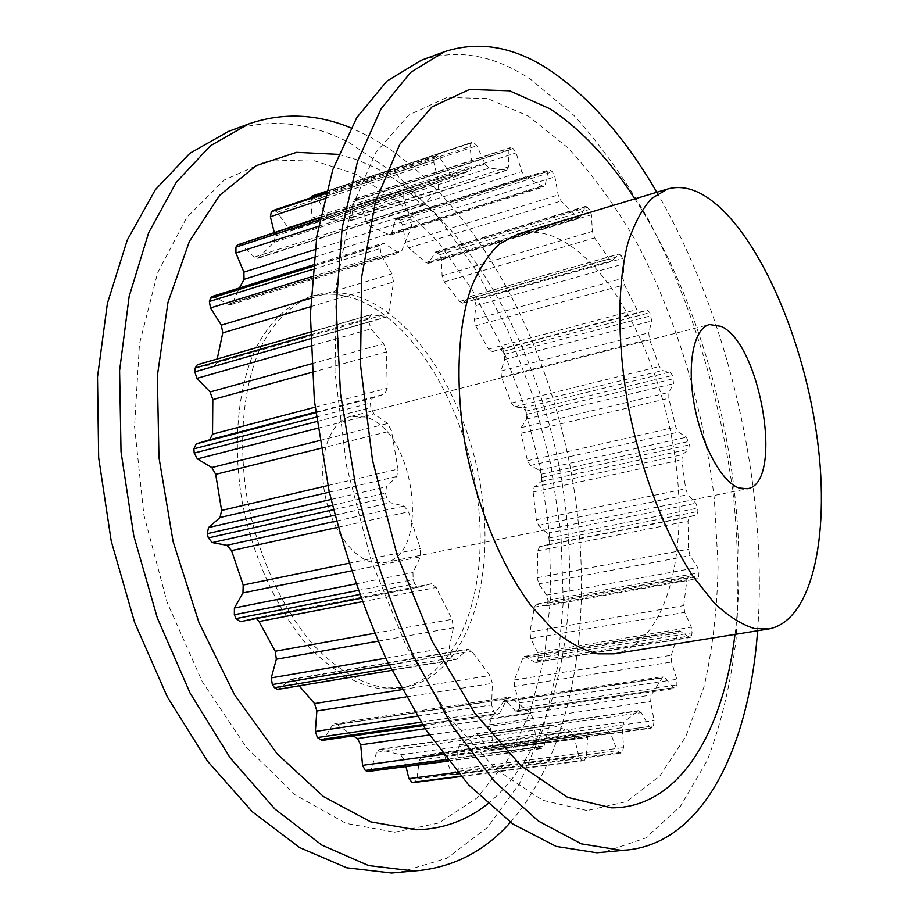 <?xml version="1.0" encoding="UTF-8"?>
<svg xmlns="http://www.w3.org/2000/svg" width="919" height="919" viewBox="0 0 919 919"><rect width="100%" height="100%" fill="white"/><g stroke="black" fill="none" stroke-linecap="round" stroke-linejoin="round"><path stroke-width="0.69" stroke-dasharray="4.59 3.45" d="M365.348 417.054L350.576 416.502C330.656 421.27 318.399 453.676 324.177 490.126C329.772 526.587 352.264 558.775 373.769 562.727L384.199 562.75C431.907 555.662 414.837 429.23 365.348 417.054M358.605 300.122C341.742 293.402 325.28 292.357 309.209 296.975C287.532 304.614 268.566 322.753 254.747 350.449C237.665 389.449 232.622 444.474 242.088 501.188C252.943 557.799 277.446 610.813 308.233 646.126C332.241 671.019 356.503 685.241 381.04 688.825L399.179 688.331C457.8 678.05 488.759 593.18 478.156 503.486C467.897 413.676 418.214 324.476 358.605 300.122M386.233 687.986C361.753 684.391 337.526 670.112 313.551 645.172C282.788 609.779 258.296 556.638 247.418 499.925C237.918 443.107 242.892 388.002 259.916 348.967C273.678 321.248 292.575 303.098 314.206 295.481C330.231 290.863 346.658 291.932 363.476 298.675C422.958 323.143 472.596 412.516 482.923 502.452C493.583 592.273 462.785 677.246 404.314 687.504L386.233 687.986M398.984 872.533L446.864 858.254L487.369 827.537L519.511 783.562L542.853 729.445L557.385 668.01L563.29 601.784L560.912 532.974L550.607 463.601L532.79 395.526L507.885 330.587L476.398 270.691L438.926 217.895L396.261 174.449L349.519 142.836C309.209 121.664 268.899 117.839 228.613 131.36M510.459 822.298C580.176 742.047 596.672 594.26 568.183 456.835C539.039 319.421 464.532 188.74 368.611 136.15L350.828 127.867M394.665 832.2L438.926 822.964L476.904 798.025L507.472 760.128L530.056 712.087L544.485 656.603L550.849 596.086L549.367 532.756L540.372 468.61L524.267 405.566L501.464 345.464L472.515 290.209L438.041 241.812L398.892 202.41L356.204 174.311L311.472 159.826L266.648 161.17L224.144 180.067L186.798 217.424L157.631 272.759L139.481 343.844L134.542 426.519L143.881 514.916L167.063 602.186L202.191 681.496L246.189 747.09L295.344 795.004L345.935 823.367L394.665 832.2M487.748 803.861C561.348 743.264 584.335 604.702 560.452 473.342C536.168 341.834 465.508 215.126 375.457 167.798L357.066 159.803L338.445 154.381M613.961 653.834C665.402 644.541 688.687 555.65 675.522 460.66C662.633 365.544 615.339 269.256 561.52 240.227C546.3 232.208 531.63 230.209 517.5 234.23M421.327 60.24C457.363 48.443 493.836 54.841 530.745 79.425L573.743 115.231C600.98 145.34 625.954 180.319 648.665 220.146C691.823 302.765 721.381 400.581 733.672 498.098C738.313 546.748 739.106 593.915 736.039 639.601C730.685 683.874 721.093 724.115 707.274 760.358L680.554 806.181L645.701 838.002L603.404 852.361M634.868 198.86C711.145 316.159 752.385 495.571 734.993 634.397M656.809 192.255C728.87 315.987 768.41 487.989 757.612 630.767M587.161 810.558L542.704 800.277L495.628 769.111L448.943 716.981L406.209 645.908L371.069 560.245L346.635 466.37L334.953 371.827L336.664 284.132L350.943 209.578L375.837 152.497L408.725 115.059L446.795 97.471L487.426 98.505L528.356 116.07L567.781 147.695C592.87 174.748 615.902 206.511 636.89 242.972C676.752 318.778 703.874 409.437 714.373 499.304L718.107 565.587C717.268 608.723 712.593 649.078 704.069 686.654L685.758 736.647L659.865 775.958L626.712 801.586L587.161 810.558M581.899 760.587L584.197 760.679L586.265 756.957L587.723 737.406L590.216 732.88L607.126 729.847L610.538 733.213L617.269 750.674L619.923 753.327L622.083 752.339L623.564 747.584L622.324 727.687L623.99 721.955L638.59 710.663L641.232 712.65L649.136 726.63L651.18 728.193L652.03 727.676L653.432 725.964L654.098 720.588L650.595 701.542L651.295 695.086L663.013 676.602L664.885 677.59L673.328 687.676L674.787 688.446L676.912 684.965L676.832 679.302L671.536 662.048L671.352 655.258L678.142 632.938L679.715 630.882L689.33 637.258L690.226 637.522L691.513 635.661L692.076 632.812L691.341 627.172L684.712 612.376L683.736 605.621L686.895 579.74L688.538 576.638L697.464 578.717L698.762 576.018L698.911 572.847L697.59 567.482L690.089 555.604L688.434 549.183L688.032 521.096L689.526 516.869L696.74 515.065L697.889 511.469L697.636 508.138L695.855 503.233L687.883 494.629L685.643 488.782L681.852 459.741L682.645 454.606L688.745 449.161L689.307 444.83L686.504 437.203L678.452 432.091L675.775 427.048L668.814 398.26L668.86 392.413L673.558 383.614L672.536 375.446L670.089 371.988L662.312 370.541L659.302 366.497L649.446 339.122L648.734 332.804L651.766 320.961L649.813 312.655L647.229 310.117L640.015 312.483L636.856 309.6L624.426 284.81L622.956 278.273L624.093 263.787L622.795 258.365L621.221 255.666L618.958 253.977L611.905 260.732L609.182 258.871L594.627 237.872L592.399 231.416L591.422 214.793L589.493 209.44L585.817 206.27L579.464 217.918L577.258 216.918L561.118 200.997L558.178 194.92L554.904 176.827L552.388 171.807L550.435 170.256L549.022 169.854L548 171.371L545.243 184.868L543.922 186.81L525.346 176.873L521.762 171.566L516.087 152.853L513.02 148.476L510.148 147.695L508.954 150.234L508.471 166.879L506.943 170.141L489.115 168.108L485.037 163.961L476.95 145.719L473.469 142.33L471.504 142.525L470.023 146.431L472.171 165.523L470.585 170.429L454.4 176.988L450.299 174.288L440.006 157.838L436.617 155.621L434.503 157.034L433.768 162.226L438.811 182.674L438.064 189.096L423.59 205.247L420.259 203.8L408.162 190.601L405.394 189.406L404.417 190.222L403.016 192.519L403.2 198.745L411.138 219.113L411.505 226.66L401.833 250.634L400.064 252.679L397.72 252.197L384.544 243.684L382.603 243.294L381.075 245.178L380.179 248.463L381.385 255.31L391.965 273.851L393.55 282.018L388.737 313.345L386.428 317.112L371.012 314.551L369.093 317.928L368.829 321.983L371.058 328.864L383.66 343.752L386.428 351.851L387.244 388.255L384.774 394.102L372.425 397.961L370.403 403.085L370.839 407.599L373.964 413.872L387.669 423.498L391.448 430.77L398.042 469.092L396.79 476.513L386.462 486.748L385.498 493.17L386.612 497.696L390.391 502.75L404.05 506.047L408.541 511.803L420.374 548.517L420.431 556.845L412.976 572.537L413.136 579.636L414.825 583.76L418.788 587.126L431.528 583.749L436.18 587.505L452.079 619.303L453.377 627.757L449.276 647.332L450.482 654.443L452.562 657.797L455.56 659.716L456.605 659.176L468.162 649.124L471.619 651.18L490.011 675.522L492.366 683.368L491.642 704.93L493.71 711.432L495.973 713.764L497.96 714.614L499.649 713.19L507.15 698.854L509.183 697.142L511.412 697.992L530.619 713.339L533.721 720.014L536.076 741.679L538.741 747.09L542.026 748.514L544.048 745.975L548.494 728.239L550.929 725.171L552.02 725.332L570.504 731.294L574.03 736.383L578.924 756.544L581.899 760.587L460.775 776.141M471.504 142.525L312.207 196.034L314.355 195.758L318.054 198.837L326.279 215.942L330.61 219.721L350.082 220.824L351.874 217.619L352.976 201.606L354.366 199.101L357.502 199.722L360.707 203.777L366.313 221.479L370.058 226.407L390.161 235.08L391.678 233.15L395.181 220.032L396.353 218.538L397.893 218.848L399.995 220.25L402.602 224.96L405.578 242.214L408.61 247.923L425.865 262.501L428.254 263.362L435.698 251.852L439.65 254.735L441.591 259.801L442.073 275.769L444.314 281.892L459.684 301.455L462.636 303.132L470.677 296.309L473.136 297.848L474.79 300.375L476.031 305.545L474.25 319.548L475.651 325.774L488.54 349.14L491.941 351.793L500.039 349.209L502.819 351.552L504.152 354.435L504.703 359.478L500.901 371.012L501.464 377.066L511.435 403.039L514.64 406.83L523.221 407.921L525.817 411.161L526.794 414.285L526.656 418.995L521.119 427.645L520.855 433.274L527.552 460.741L530.355 465.496L539.131 470.126L541.383 474.158L541.969 477.386L541.176 481.567L534.192 487.024L533.135 491.998L536.294 519.798L538.557 525.346L547.115 533.365L548.93 538.029L549.091 541.234L547.678 544.726L539.579 546.69L537.764 550.791L537.19 577.764L538.798 583.887L546.713 595.075L547.977 600.199L547.701 603.243L546.162 605.874L536.305 604.128L534.376 607.149L529.93 632.065L530.768 638.521L537.592 652.536L538.212 657.924L537.477 660.669L535.984 662.496L534.996 662.266L524.554 656.384L522.727 658.406L514.399 679.957L514.353 686.447L519.603 702.84L519.488 708.25L516.995 711.639L515.41 710.938L506.426 701.484L504.382 700.588L490.769 718.52L489.758 724.712L492.952 742.816L492.021 747.963L490.413 749.628L489.459 750.145L487.242 748.698L479.017 735.522L476.18 733.672L459.661 744.769L457.639 750.26L458.294 769.203L456.502 773.764L454.089 774.751L451.263 772.282L444.463 755.786L440.821 752.638L422.143 755.877L419.248 760.243L416.962 778.864L414.814 782.402M406.014 766.733L404.257 759.542L400.558 754.786L379.34 749.364L376.583 752.328L371.104 769.272L368.818 771.719M353.149 735.889L337.112 724.413L334.711 723.667L332.437 725.332L323.787 739.094L321.903 740.473M299.169 685.838L295.378 680.968L291.691 679.107L277.664 689.434M256.39 618.533L254.103 618.108L240.353 621.623M197.355 364.728L213.943 366.555L216.562 362.879L217.183 359.007M212.174 296.458L214.265 296.745L228.257 304.281L230.784 304.637L232.771 302.615L239.422 287.957M238.618 244.052L241.594 245.051L254.299 257.113L257.883 258.342L274.161 242.225L275.172 236.057L274.264 232.369M274.103 210.198L277.297 212.243L287.98 227.498L292.357 229.888L310.254 222.835L312.161 218.056L310.553 197.918M437.743 252.702L587.701 207.246M434.825 252.61L585.058 207.028M429.38 262.386L580.44 216.953M425.865 262.501L577.258 216.918M408.61 247.923L561.118 200.997M405.578 242.214L558.178 194.92M402.602 224.96L554.904 176.827M399.995 220.25L552.388 171.807M397.893 218.848L550.435 170.256M439.65 254.735L589.493 209.44M473.136 297.848L621.221 255.666M470.195 296.584L618.521 254.241M463.256 302.788L612.456 260.399M459.684 301.455L609.182 258.871M444.314 281.892L594.627 237.872M442.073 275.769L592.399 231.416M441.591 259.801L591.422 214.793M474.79 300.375L622.795 258.365M502.819 351.552L649.813 312.655M499.993 349.231L647.183 310.14M492.01 351.77L640.072 312.471M488.54 349.14L636.856 309.6M475.651 325.774L624.426 284.81M474.25 319.548L622.956 278.273M476.031 305.545L624.093 263.787M504.152 354.435L651.1 315.711M525.817 411.161L672.536 375.446M523.221 407.921L670.089 371.988M514.64 406.83L662.312 370.541M511.435 403.039L659.302 366.497M501.464 377.066L649.446 339.122M500.901 371.012L648.734 332.804M504.703 359.478L651.766 320.961M526.794 414.285L673.512 378.731M541.383 474.158L688.676 441.465M539.131 470.126L686.504 437.203M530.355 465.496L678.452 432.091M527.552 460.741L675.775 427.048M520.855 433.274L668.814 398.26M521.119 427.645L668.86 392.413M526.656 418.995L673.558 383.614M541.969 477.386L689.307 444.83M548.93 538.029L697.636 508.138M547.115 533.365L695.855 503.233M538.557 525.346L687.883 494.629M536.294 519.798L685.643 488.782M533.135 491.998L681.852 459.741M534.192 487.024L682.645 454.606M541.176 481.567L688.745 449.161M549.091 541.234L697.889 511.469M547.977 600.199L698.911 572.847M546.713 595.075L697.59 567.482M538.798 583.887L690.089 555.604M537.19 577.764L688.434 549.183M537.764 550.791L688.032 521.096M539.579 546.69L689.526 516.869M547.678 544.726L696.74 515.065M547.701 603.243L698.762 576.018M538.212 657.924L692.076 632.812M537.592 652.536L691.341 627.172M530.768 638.521L684.712 612.376M529.93 632.065L683.736 605.621M534.376 607.149L686.895 579.74M536.88 604.128L689.043 576.661M545.714 605.874L697.061 578.706M537.477 660.669L691.513 635.661M519.488 708.25L676.912 684.965M519.603 702.84L676.832 679.302M514.353 686.447L671.536 662.048M514.399 679.957L671.352 655.258M522.727 658.406L678.142 632.938M525.829 656.683L680.876 631.215M534.996 662.266L689.33 637.258M518.305 710.536L675.924 687.332M492.021 747.963L653.432 725.964M492.952 742.816L654.098 720.588M489.758 724.712L650.595 701.542M490.769 718.52L651.295 695.086M502.865 701.725L661.669 677.774M506.426 701.484L664.885 677.59M515.41 710.938L673.328 687.676M490.413 749.628L652.03 727.676M456.502 773.764L622.083 752.339M458.294 769.203L623.564 747.584M457.639 750.26L622.324 727.687M459.661 744.769L623.99 721.955M475.169 734.143L637.694 711.122M479.017 735.522L641.232 712.65M487.242 748.698L649.136 726.63M454.514 774.637L620.314 753.212M461.051 776.463L583.967 760.691M416.962 778.864L586.265 756.957M419.248 760.243L587.723 737.406M422.281 755.866L590.354 732.868M440.546 752.695L606.873 729.893M444.463 755.786L610.538 733.213M451.263 772.282L617.269 750.674M448.081 760.76L540.992 748.307M371.104 769.272L544.048 745.975M376.583 752.328L548.494 728.239M380.535 749.502L552.02 725.332M400.558 754.786L570.504 731.294M404.257 759.542L574.03 736.383M457.49 772.316L578.924 756.544M447.048 759.427L538.741 747.09M422.453 724.597L495.973 713.764M323.787 739.094L499.649 713.19M332.437 725.332L507.15 698.854M337.112 724.413L511.412 697.992M425.129 728.721L530.619 713.339M429.311 734.993L533.721 720.014M443.153 754.35L536.076 741.679M420.936 722.219L493.71 711.432M390.621 668.193L452.562 657.797M278.813 688.905L456.605 659.176M290.301 679.738L466.898 649.767M295.378 680.968L471.619 651.18M401.787 689.641L490.011 675.522M405.853 696.981L492.366 683.368M417.134 716.142L491.642 704.93M388.978 664.851L450.482 654.443M359.18 594.593L414.825 583.76M418.788 587.126L360.581 598.384L418.915 587.103M253.931 618.154L431.367 583.783M361.845 601.784L436.18 587.505M374.515 633.317L452.079 619.303M377.939 641.175L453.377 627.757M385.773 658.222L449.276 647.332M357.709 590.515L413.136 579.636M333.448 509.7L386.612 497.696M334.815 515.18L390.391 502.75M336.32 521.05L404.05 506.047M337.962 527.276L408.541 511.803M348.519 563.336L420.374 548.517M350.989 570.963L420.431 556.845M355.4 583.967L412.976 572.537M332.368 505.243L385.498 493.17M316.837 421.499L370.839 407.599M317.756 428.208L373.964 413.872M319.582 440.557L387.669 423.498M320.834 448.277L391.448 430.77M327.911 485.531L398.042 469.092M329.347 492.159L396.79 476.513M331.012 499.476L386.462 486.748M316.274 417.111L370.403 403.085M310.438 338.72L368.829 321.983M310.622 346.038L371.058 328.864M311.392 363.844L383.66 343.752M311.92 372.333L386.428 351.851M315.079 407.197L387.244 388.255M315.654 412.126L384.774 394.102M315.734 412.734L372.425 397.961M310.369 334.838L369.093 317.928M312.724 269.405L380.179 248.463M312.115 276.642L381.385 255.31M310.829 298.238L391.965 273.851M310.542 306.728L393.55 282.018M216.562 362.879L388.737 313.345M212.691 366.635L385.279 317.158M198.401 364.659L371.977 314.516M313.011 266.384L381.075 245.178M319.686 219.756L403.016 192.519M318.468 226.258L403.2 198.745M314.895 249.623L411.138 219.113M313.965 257.343L411.505 226.66M232.771 302.615L401.833 250.634M228.257 304.281L397.72 252.197M214.265 296.745L384.544 243.684M320.053 217.849L404.417 190.222M325.636 193.53L434.503 157.034M324.304 198.734L433.768 162.226M275.172 236.057L438.811 182.674M274.161 242.225L438.064 189.096M259.078 257.515L424.67 204.432M254.299 257.113L420.259 203.8M241.594 245.051L408.162 190.601M325.82 192.852L436.272 155.793M310.45 199.86L470.023 146.431M312.161 218.056L472.171 165.523M310.174 222.857L470.505 170.452M292.69 229.75L454.687 176.862M287.98 227.498L450.299 174.288M277.297 212.243L440.006 157.838M314.355 195.758L473.469 142.33M355.32 199.101L511.01 147.729M352.976 201.606L508.954 150.234M351.874 217.619L508.471 166.879M349.14 220.882L506.082 170.164M330.61 219.721L489.115 168.108M326.279 215.942L485.037 163.961M318.054 198.837L476.95 145.719M357.502 199.722L513.02 148.476M395.181 220.032L548 171.371M391.678 233.15L545.243 184.868M388.438 234.816L542.359 186.465M370.058 226.407L525.346 176.873M366.313 221.479L521.762 171.566M360.707 203.777L516.087 152.853M350.576 416.502L709.514 324.545M309.209 296.975L314.206 295.481M435.698 251.852L585.817 206.27M428.254 263.362L579.464 217.918M470.677 296.309L618.958 253.977M462.636 303.132L611.905 260.732M500.039 349.209L647.229 310.117M491.941 351.793L640.015 312.483M536.305 604.128L688.538 576.638M546.162 605.874L697.464 578.717M524.554 656.384L679.715 630.882M535.984 662.496L690.226 637.522M504.382 700.588L663.013 676.602M516.995 711.639L674.787 688.446M476.18 733.672L638.59 710.663M489.459 750.145L651.18 728.193M461.062 776.486L584.197 760.679M422.143 755.877L590.216 732.88M428.392 755.246L595.891 732.328M440.821 752.638L607.126 729.847M454.089 774.751L619.923 753.327M448.323 761.07L542.026 748.514M379.34 749.364L550.929 725.171M423.108 725.608L497.96 714.614M334.711 723.667L509.183 697.142M391.712 670.376L455.56 659.716M291.691 679.107L468.162 649.124M254.103 618.108L431.528 583.749M213.943 366.555L386.428 317.112M310.335 332.081L371.012 314.551M230.784 304.637L400.064 252.679M313.149 264.959L382.603 243.294M257.883 258.342L423.59 205.247M320.157 217.332L405.394 189.406M326.234 191.301L471.252 142.583M310.254 222.835L470.585 170.429M306.28 224.029L466.978 171.497M292.357 229.888L454.4 176.988M325.831 192.795L436.617 155.621M354.366 199.101L510.148 147.695M350.082 220.824L506.943 170.141M396.353 218.538L549.022 169.854M390.161 235.08L543.922 186.81M399.179 688.331L404.314 687.504M384.199 562.75L747.25 488.747"/><path stroke-width="1.38" d="M739.025 488C721.737 482.188 701.358 444.807 694.132 403.889C686.746 362.959 694.098 328.094 709.514 324.545L721.243 326.406C761.139 344.005 784.183 483.98 747.25 488.747L739.025 488M350.828 127.867C316.469 113.646 282.455 112.325 248.785 123.904L228.613 131.36L189.865 153.278L155.403 189.613L127.259 240.054L107.408 303.35L97.506 377.089L98.666 457.777L111.222 541.096L134.599 622.358L167.373 696.993L207.476 761.104L252.415 811.845L299.628 847.571L346.727 867.8L391.678 873.05L420.385 870.419C455.732 866.135 485.76 850.098 510.459 822.298M248.785 123.904L210.462 145.742L176.402 182.1L148.66 232.725L129.165 296.355L119.596 370.564L121.032 451.849L133.795 535.846L157.287 617.809L190.107 693.11L230.129 757.807L274.896 809.03L321.845 845.101L368.599 865.572L413.159 870.925L420.385 870.419M338.445 154.381L296.538 152.347L256.183 165.65L219.664 195.299L189.44 241.306L167.97 302.42L157.344 375.871L158.953 457.386L173.105 541.578L198.963 622.577L234.552 694.821L277.124 753.821L323.545 796.612L370.759 821.885L416.089 829.788C442.992 829.133 466.875 820.495 487.748 803.861M667.608 189.004L517.5 234.23L499.293 244.098C488.161 254.666 478.742 269.347 471.022 288.129C457.283 328.761 454.985 387.301 465.841 448.38C477.949 509.413 502.188 567.126 531.228 605.92L553.502 630.25C568.677 642.553 583.473 650.411 597.913 653.823L613.961 653.834L768.744 628.975C814.062 620.543 831.155 528.896 816.038 430.172C801.127 331.311 755.935 229.899 707.033 197.286C693.225 188.269 680.071 185.5 667.608 189.004L651.686 198.401C642.105 208.866 634.19 223.708 627.93 242.903C617.04 284.614 617.04 345.636 628.975 409.885C642.025 474.124 665.873 535.317 693.259 576.707L714.052 602.761C728.043 616.017 741.518 624.61 754.488 628.55L768.744 628.975M757.612 630.767C749.203 745.229 704.712 841.678 627.861 849.937L621.428 850.362L581.325 843.849L538.454 821.104L494.583 781.506L451.918 725.528L412.918 654.994C389.438 601.704 370.254 544.806 355.366 484.302L340.501 393.723L336.136 306.647L342.144 227.866L357.594 161.147L380.994 108.947L410.552 72.463L444.382 51.74C479.856 40.16 515.823 46.88 552.285 71.9C591.239 99.172 626.092 139.286 656.809 192.255M627.861 849.937L596.868 852.786L556.19 846.422L512.791 823.952L468.518 784.769L425.554 729.364L386.405 659.532C362.89 606.758 343.752 550.401 328.979 490.447L314.367 400.638L310.381 314.252L316.837 236.011L332.804 169.636L356.767 117.609L386.91 81.113L421.327 60.24L444.382 51.74M734.993 634.397C723.138 731.811 679.555 808.111 611.457 807.824L567.609 797.359L521.039 765.826L474.732 713.155L432.206 641.37L397.077 554.892L372.494 460.178L360.501 364.854L361.764 276.527L375.503 201.548L399.799 144.272L432.056 106.845L469.506 89.442L509.551 90.786L549.953 108.764C580.831 129.097 609.148 159.136 634.868 198.86M414.814 782.402L412.045 782.402L408.921 778.623L406.014 766.733M448.323 761.07L367.692 771.535L365.268 770.432L362.546 765.343L360.707 744.838L357.548 738.566L353.149 735.889M423.108 725.608L321.903 740.473L317.388 737.555L315.355 731.444L316.86 710.984L314.562 703.598L299.169 685.838M391.712 670.376L277.664 689.434L274.471 687.688L272.334 684.575L271.254 677.866L276.355 659.222L275.218 651.249L259.032 621.531L256.39 618.533M240.215 621.658L360.581 598.384L240.215 621.658L236.034 618.579L234.345 614.719L234.402 607.999L242.972 592.927L243.179 585.047L231.565 550.607L226.901 545.289L212.255 542.589L208.337 537.925L207.28 533.675L208.521 527.563L220.009 517.523L221.605 510.447L215.701 474.33L211.852 467.553L197.367 458.903L194.196 453.067L193.875 448.817L196.218 443.877L209.67 439.764L212.53 434.124L212.817 399.581L210.095 391.988L196.942 378.341L194.759 371.885L195.173 368.025L197.355 364.728L310.335 332.081M217.183 359.007L222.777 332.862L221.33 325.154L210.462 307.945L209.383 301.489L210.462 298.33L212.174 296.458L313.149 264.959M239.422 287.957L244.052 279.33L243.891 272.139L235.93 253.058L235.942 247.131L237.539 244.868L320.157 217.332M274.264 232.369L270.37 216.735L271.346 211.726L274.103 210.198M310.553 197.918L312.207 196.034M412.045 782.402L460.775 776.141M414.32 782.46L461.051 776.463M367.692 771.535L448.081 760.76M408.921 778.623L457.49 772.316M365.268 770.432L447.048 759.427M319.778 739.715L422.453 724.597M357.548 738.566L425.129 728.721M360.707 744.838L429.311 734.993M362.546 765.343L443.153 754.35M317.388 737.555L420.936 722.219M274.471 687.688L390.621 668.193M314.562 703.598L401.787 689.641M316.86 710.984L405.853 696.981M315.355 731.444L417.134 716.142M272.334 684.575L388.978 664.851M236.034 618.579L359.18 594.593M259.032 621.531L361.845 601.784M275.218 651.249L374.515 633.317M276.355 659.222L377.939 641.175M271.254 677.866L385.773 658.222M234.345 614.719L357.709 590.515M208.337 537.925L333.448 509.7M212.255 542.589L334.815 515.18M226.901 545.289L336.32 521.05M231.565 550.607L337.962 527.276M243.179 585.047L348.519 563.336M242.972 592.927L350.989 570.963M234.402 607.999L355.4 583.967M207.28 533.675L332.368 505.243M194.196 453.067L316.837 421.499M197.367 458.903L317.756 428.208M211.852 467.553L319.582 440.557M215.701 474.33L320.834 448.277M221.605 510.447L327.911 485.531M220.009 517.523L329.347 492.159M208.521 527.563L331.012 499.476M193.875 448.817L316.274 417.111M194.759 371.885L310.438 338.72M196.942 378.341L310.622 346.038M210.095 391.988L311.392 363.844M212.817 399.581L311.92 372.333M212.53 434.124L315.079 407.197M209.67 439.764L315.654 412.126M196.218 443.877L315.734 412.734M195.173 368.025L310.369 334.838M209.383 301.489L312.724 269.405M210.462 307.945L312.115 276.642M221.33 325.154L310.829 298.238M222.777 332.862L310.542 306.728M210.462 298.33L313.011 266.384M235.942 247.131L319.686 219.756M235.93 253.058L318.468 226.258M243.891 272.139L314.895 249.623M244.052 279.33L313.965 257.343M237.539 244.868L320.053 217.849M271.346 211.726L325.636 193.53M270.37 216.735L324.304 198.734M273.299 210.462L325.82 192.852M414.561 782.448L461.062 776.486M311.92 196.103L326.234 191.301M273.69 210.279L325.831 192.795"/></g></svg>
